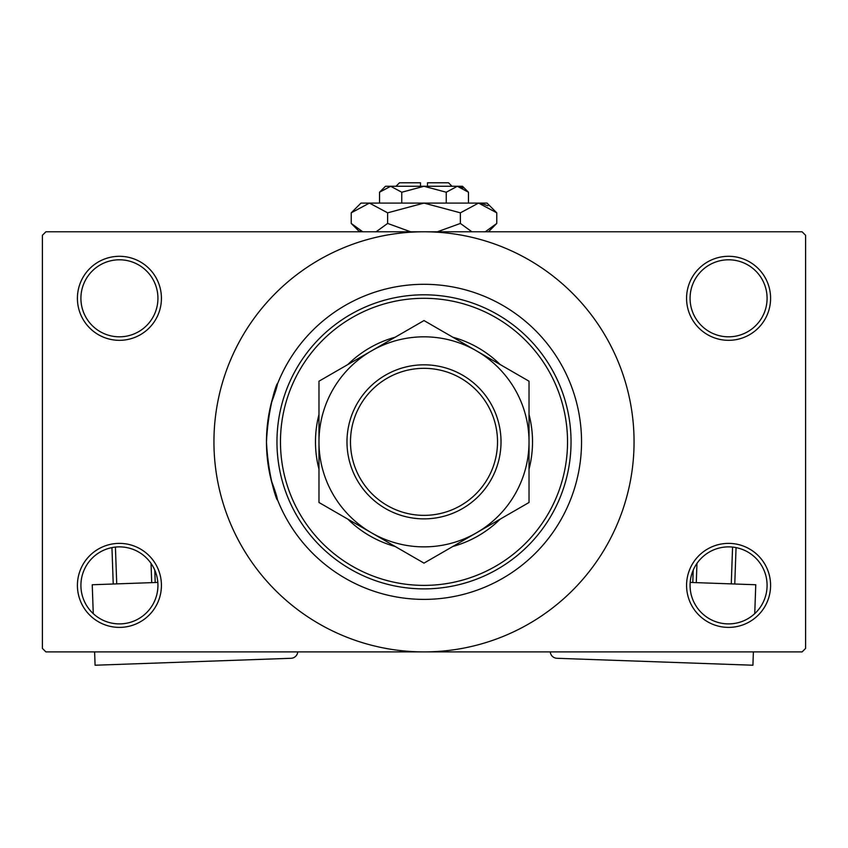 <?xml version="1.0" encoding="UTF-8"?>
<svg xmlns="http://www.w3.org/2000/svg" width="848" height="848" viewBox="0 0 848 848"><rect width="100%" height="100%" fill="white"/><g stroke="black" fill="none" stroke-linecap="round" stroke-linejoin="round"><path stroke-width="1.27" d="M686.573 585.385A42.008 42.008 0 0 1 728.58 543.377A42.008 42.008 0 0 1 770.588 585.385A42.008 42.008 0 0 1 728.58 627.393A42.008 42.008 0 0 1 686.573 585.385M767.09 585.385A38.51 38.51 0 0 0 728.58 546.875A38.51 38.51 0 0 0 690.071 585.385A38.51 38.51 0 0 0 728.58 623.895A38.51 38.51 0 0 0 767.09 585.385M77.412 585.385A42.008 42.008 0 0 1 119.42 543.377A42.008 42.008 0 0 1 161.427 585.385A42.008 42.008 0 0 1 119.42 627.393A42.008 42.008 0 0 1 77.412 585.385M157.929 585.385A38.51 38.51 0 0 0 119.42 546.875A38.51 38.51 0 0 0 80.91 585.385A38.51 38.51 0 0 0 119.42 623.895A38.51 38.51 0 0 0 157.929 585.385M77.412 298.305A42.008 42.008 0 0 1 119.42 256.297A42.008 42.008 0 0 1 161.427 298.305A42.008 42.008 0 0 1 119.42 340.324A42.008 42.008 0 0 1 77.412 298.305M157.929 298.305A38.51 38.51 0 0 0 119.42 259.795A38.51 38.51 0 0 0 80.91 298.305A38.51 38.51 0 0 0 119.42 336.815A38.51 38.51 0 0 0 157.929 298.305M686.573 298.305A42.008 42.008 0 0 1 728.58 256.297A42.008 42.008 0 0 1 770.588 298.305A42.008 42.008 0 0 1 728.58 340.324A42.008 42.008 0 0 1 686.573 298.305M767.09 298.305A38.51 38.51 0 0 0 728.58 259.795A38.51 38.51 0 0 0 690.071 298.305A38.51 38.51 0 0 0 728.58 336.815A38.51 38.51 0 0 0 767.09 298.305M370.915 293.514L370.163 293.79M482.321 295.496L480.996 294.977M271.233 480.328C286.444 520.852 269.113 493.833 266.463 441.85A157.537 157.537 0 0 0 424 599.388A157.537 157.537 0 0 0 581.537 441.85A157.537 157.537 0 0 0 424 284.303A157.537 157.537 0 0 0 266.463 441.85C269.092 389.953 286.454 362.764 271.233 403.362M213.94 441.85A210.06 210.06 0 0 0 424 651.9A210.06 210.06 0 0 0 634.06 441.85A210.06 210.06 0 0 0 424 231.79A210.06 210.06 0 0 0 213.94 441.85M802.102 651.9L45.898 651.9L42.4 648.402L42.4 235.288L45.898 231.79L802.102 231.79L805.6 235.288L805.6 648.402L802.102 651.9M318.975 414.502A108.533 108.533 0 0 0 318.975 469.188M347.807 519.135A108.533 108.533 0 0 0 395.168 546.472M452.832 546.472A108.533 108.533 0 0 0 500.193 519.135M529.025 469.188A108.533 108.533 0 0 0 529.025 414.502M567.535 441.85A143.535 143.535 0 0 0 424 298.305A143.535 143.535 0 0 0 280.465 441.85A143.535 143.535 0 0 0 424 585.385A143.535 143.535 0 0 0 567.535 441.85M276.957 441.85A147.043 147.043 0 0 1 424 294.807A147.043 147.043 0 0 1 571.043 441.85A147.043 147.043 0 0 1 424 588.883A147.043 147.043 0 0 1 276.957 441.85M581.537 441.85A157.537 157.537 0 0 0 424 284.303A157.537 157.537 0 0 0 266.463 441.85A157.537 157.537 0 0 0 424 599.388A157.537 157.537 0 0 0 581.537 441.85M500.193 364.566A108.533 108.533 0 0 0 452.832 337.218M395.168 337.218A108.533 108.533 0 0 0 347.807 364.566M350.478 441.85A73.522 73.522 0 0 0 424 515.361A73.522 73.522 0 0 0 497.522 441.85A73.522 73.522 0 0 0 424 368.329A73.522 73.522 0 0 0 350.478 441.85M501.02 441.85A77.02 77.02 0 0 1 424 518.87A77.02 77.02 0 0 1 346.98 441.85A77.02 77.02 0 0 1 424 364.82A77.02 77.02 0 0 1 501.02 441.85M529.025 434.324L529.025 430.604M529.025 423.258L529.025 419.612M529.025 405.302L529.025 398.274M529.025 394.797L529.025 381.208L476.512 350.892A105.025 105.025 0 0 0 318.975 441.85A105.025 105.025 0 0 0 476.512 532.798A105.025 105.025 0 0 0 476.512 350.892L424 320.565L318.975 381.208L318.975 502.482L424 563.125L529.025 502.482L529.025 381.208M318.975 449.366L318.975 453.086M318.975 460.432L318.975 464.079M318.975 474.838L318.975 485.416M318.975 488.893L318.975 502.482M318.975 381.208L318.975 441.85M529.025 502.482L529.025 441.85M157.813 582.428L92.241 584.749L93.259 613.645M297.743 651.9A7.007 7.007 0 0 1 291.012 658.292L95.082 665.224L94.616 651.9M113.229 584.007L111.947 547.607M115.423 547.077L116.727 583.89M151.718 582.65L151.039 563.39M154.781 570.121L155.216 582.523M690.187 582.428L755.759 584.749L754.741 613.645M550.257 651.9A7.007 7.007 0 0 0 556.988 658.292L752.918 665.224L753.384 651.9M696.961 563.39L696.282 582.65M731.273 583.89L732.577 547.077M736.053 547.607L734.771 584.007M692.784 582.523L693.219 570.121M395.995 186.274L399.493 182.776L420.502 182.776L420.502 186.274M468.467 192.231L462.51 186.274L385.49 186.274L379.533 192.231L390.652 186.274L401.761 192.231L424 186.274L446.239 192.231L457.348 186.274L468.467 192.231L468.467 203.085M446.239 192.231L446.239 203.085M463.072 187.938L458.885 186.401M379.533 192.231L379.533 203.085M401.761 192.231L401.761 203.085M360.114 230.497L362.743 231.79L351.231 223.437L351.231 212.827L360.983 203.085L487.017 203.085L496.769 212.827L496.769 223.437L485.257 231.79M351.231 212.827L369.431 203.085L387.621 212.827L424 203.085L460.379 212.827L478.569 203.085L496.769 212.827M460.379 212.827L460.379 223.437L437.356 231.79M471.901 231.79L460.379 223.437M487.886 205.778L481.081 203.287M369.431 203.085L366.919 203.287L369.431 203.085M387.621 212.827L387.621 223.437L376.109 231.79M410.644 231.79L387.621 223.437M427.498 186.274L427.498 182.776L448.507 182.776L452.005 186.274M359.584 231.79L351.231 223.437M488.416 231.79L496.769 223.437"/></g></svg>
